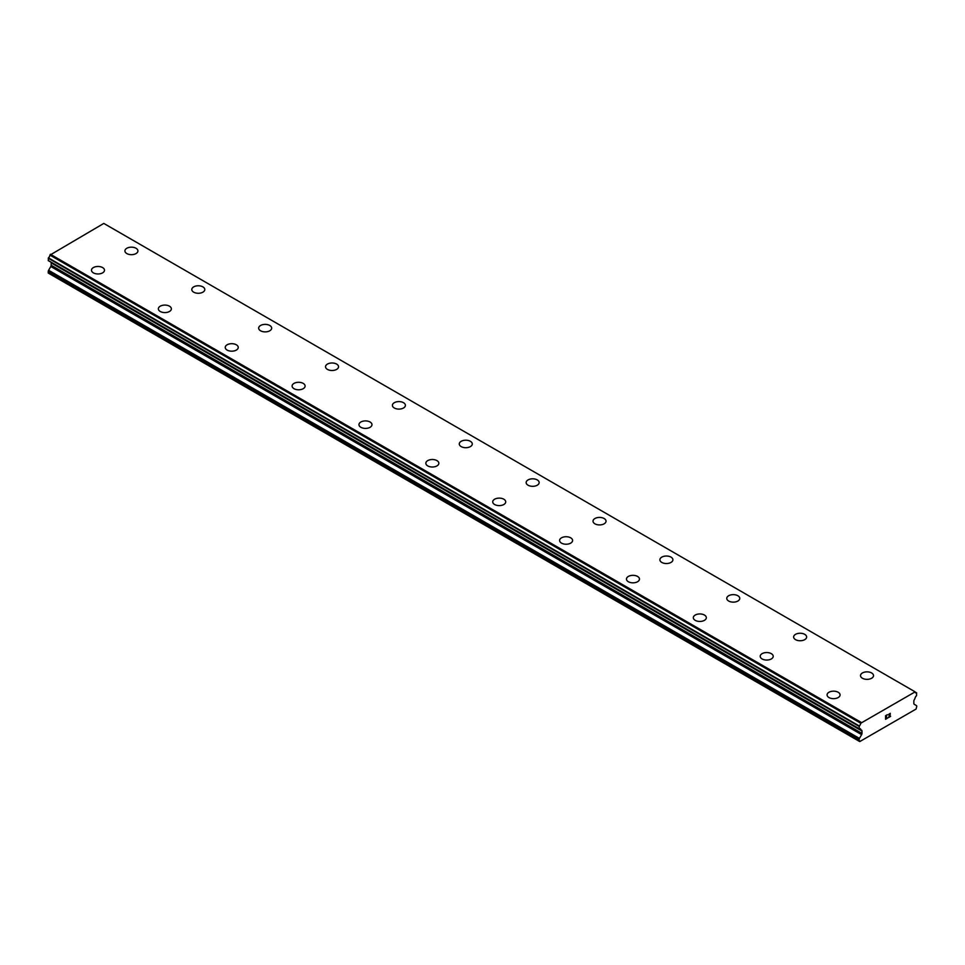 <?xml version="1.0" encoding="UTF-8"?>
<svg xmlns="http://www.w3.org/2000/svg" width="965" height="965" viewBox="0 0 965 965"><rect width="100%" height="100%" fill="white"/><g stroke="black" fill="none" stroke-linecap="round" stroke-linejoin="round"><path stroke-width="1.45" d="M124.919 250.912A6.502 3.751 180 0 1 128.936 247.45A6.502 3.751 180 0 1 136.017 248.258A6.502 3.751 180 0 1 137.923 250.912A6.502 3.751 180 0 1 133.906 254.386A6.502 3.751 180 0 1 126.825 253.566A6.502 3.751 180 0 1 124.919 250.912A6.502 3.751 180 0 1 128.936 247.45A6.502 3.751 180 0 1 136.017 248.27A6.502 3.751 180 0 1 137.923 250.912M191.794 289.524A6.502 3.751 180 0 1 195.811 286.05A6.502 3.751 180 0 1 202.891 286.87A6.502 3.751 180 0 1 204.797 289.524A6.502 3.751 180 0 1 200.78 292.986A6.502 3.751 180 0 1 193.7 292.178A6.502 3.751 180 0 1 191.794 289.524A6.502 3.751 180 0 1 195.811 286.062A6.502 3.751 180 0 1 202.891 286.87A6.502 3.751 180 0 1 204.797 289.524M258.668 328.136A6.502 3.751 180 0 1 262.685 324.674A6.502 3.751 180 0 1 269.766 325.482A6.502 3.751 180 0 1 271.672 328.136M269.766 325.47A6.502 3.751 180 0 1 271.672 328.124A6.502 3.751 180 0 1 267.655 331.598A6.502 3.751 180 0 1 260.574 330.778A6.502 3.751 180 0 1 258.668 328.124A6.502 3.751 180 0 1 262.673 324.662A6.502 3.751 180 0 1 269.766 325.47M325.531 366.736A6.502 3.751 180 0 1 329.548 363.274A6.502 3.751 180 0 1 336.64 364.082A6.502 3.751 180 0 1 338.534 366.736A6.502 3.751 180 0 1 334.529 370.21A6.502 3.751 180 0 1 327.437 369.39A6.502 3.751 180 0 1 325.531 366.736A6.502 3.751 180 0 1 329.56 363.274A6.502 3.751 180 0 1 336.64 364.094A6.502 3.751 180 0 1 338.534 366.736M392.405 405.348A6.502 3.751 180 0 1 396.422 401.874A6.502 3.751 180 0 1 403.503 402.695A6.502 3.751 180 0 1 405.409 405.348A6.502 3.751 180 0 1 401.404 408.81A6.502 3.751 180 0 1 394.311 408.002A6.502 3.751 180 0 1 392.405 405.348A6.502 3.751 180 0 1 396.422 401.886A6.502 3.751 180 0 1 403.503 402.695A6.502 3.751 180 0 1 405.409 405.348M459.28 443.948A6.502 3.751 180 0 1 463.296 440.486A6.502 3.751 180 0 1 470.377 441.294A6.502 3.751 180 0 1 472.283 443.96A6.502 3.751 180 0 1 468.266 447.422A6.502 3.751 180 0 1 461.186 446.602A6.502 3.751 180 0 1 459.28 443.948A6.502 3.751 180 0 1 463.296 440.498A6.502 3.751 180 0 1 470.377 441.307A6.502 3.751 180 0 1 472.283 443.948M526.154 482.56A6.502 3.751 180 0 1 530.171 479.098A6.502 3.751 180 0 1 537.252 479.907A6.502 3.751 180 0 1 539.158 482.56A6.502 3.751 180 0 1 535.141 486.034A6.502 3.751 180 0 1 528.06 485.214A6.502 3.751 180 0 1 526.154 482.56A6.502 3.751 180 0 1 530.171 479.098A6.502 3.751 180 0 1 537.252 479.919A6.502 3.751 180 0 1 539.158 482.56M593.029 521.172A6.502 3.751 180 0 1 597.033 517.698A6.502 3.751 180 0 1 604.126 518.519A6.502 3.751 180 0 1 606.032 521.172A6.502 3.751 180 0 1 602.015 524.634A6.502 3.751 180 0 1 594.935 523.826A6.502 3.751 180 0 1 593.029 521.172A6.502 3.751 180 0 1 597.045 517.71A6.502 3.751 180 0 1 604.126 518.531A6.502 3.751 180 0 1 606.032 521.172M659.891 559.772A6.502 3.751 180 0 1 663.908 556.31A6.502 3.751 180 0 1 671.001 557.119A6.502 3.751 180 0 1 672.895 559.784A6.502 3.751 180 0 1 668.89 563.246A6.502 3.751 180 0 1 661.797 562.426A6.502 3.751 180 0 1 659.891 559.772A6.502 3.751 180 0 1 663.908 556.322A6.502 3.751 180 0 1 671.001 557.131A6.502 3.751 180 0 1 672.895 559.772M726.766 598.396A6.502 3.751 180 0 1 730.782 594.923A6.502 3.751 180 0 1 737.863 595.743A6.502 3.751 180 0 1 739.769 598.396M737.863 595.731A6.502 3.751 180 0 1 739.769 598.384A6.502 3.751 180 0 1 735.752 601.858A6.502 3.751 180 0 1 728.672 601.038A6.502 3.751 180 0 1 726.766 598.384A6.502 3.751 180 0 1 730.782 594.923A6.502 3.751 180 0 1 737.863 595.731M793.64 636.997A6.502 3.751 180 0 1 797.657 633.523A6.502 3.751 180 0 1 804.738 634.343A6.502 3.751 180 0 1 806.644 636.997A6.502 3.751 180 0 1 802.627 640.458A6.502 3.751 180 0 1 795.546 639.65A6.502 3.751 180 0 1 793.64 636.997A6.502 3.751 180 0 1 797.657 633.535A6.502 3.751 180 0 1 804.738 634.355A6.502 3.751 180 0 1 806.644 636.997M860.515 675.597A6.502 3.751 180 0 1 864.531 672.135A6.502 3.751 180 0 1 871.612 672.943A6.502 3.751 180 0 1 873.518 675.609A6.502 3.751 180 0 1 869.501 679.071A6.502 3.751 180 0 1 862.421 678.262A6.502 3.751 180 0 1 860.515 675.597A6.502 3.751 180 0 1 864.531 672.147A6.502 3.751 180 0 1 871.612 672.955A6.502 3.751 180 0 1 873.518 675.597M91.482 270.212A6.502 3.751 180 0 1 95.499 266.75A6.502 3.751 180 0 1 102.58 267.558A6.502 3.751 180 0 1 104.485 270.224A6.502 3.751 180 0 1 100.469 273.686A6.502 3.751 180 0 1 93.388 272.866A6.502 3.751 180 0 1 91.482 270.212A6.502 3.751 180 0 1 95.499 266.762A6.502 3.751 180 0 1 102.58 267.57A6.502 3.751 180 0 1 104.485 270.212M169.454 306.182A6.502 3.751 180 0 1 171.36 308.824A6.502 3.751 180 0 1 167.343 312.298A6.502 3.751 180 0 1 160.262 311.478A6.502 3.751 180 0 1 158.357 308.824A6.502 3.751 180 0 1 162.373 305.362A6.502 3.751 180 0 1 169.454 306.182M158.357 308.824A6.502 3.751 180 0 1 162.373 305.362A6.502 3.751 180 0 1 169.454 306.17A6.502 3.751 180 0 1 171.36 308.824M225.231 347.436A6.502 3.751 180 0 1 229.248 343.962A6.502 3.751 180 0 1 236.328 344.782A6.502 3.751 180 0 1 238.234 347.436A6.502 3.751 180 0 1 234.218 350.898A6.502 3.751 180 0 1 227.137 350.09A6.502 3.751 180 0 1 225.231 347.436A6.502 3.751 180 0 1 229.248 343.974A6.502 3.751 180 0 1 236.328 344.782A6.502 3.751 180 0 1 238.234 347.436M292.106 386.036A6.502 3.751 180 0 1 296.11 382.574A6.502 3.751 180 0 1 303.203 383.382A6.502 3.751 180 0 1 305.109 386.048A6.502 3.751 180 0 1 301.092 389.51A6.502 3.751 180 0 1 293.999 388.69A6.502 3.751 180 0 1 292.106 386.036A6.502 3.751 180 0 1 296.122 382.586A6.502 3.751 180 0 1 303.203 383.394A6.502 3.751 180 0 1 305.109 386.036M358.968 424.648A6.502 3.751 180 0 1 362.985 421.186A6.502 3.751 180 0 1 370.065 421.994A6.502 3.751 180 0 1 371.971 424.648A6.502 3.751 180 0 1 367.967 428.122A6.502 3.751 180 0 1 360.874 427.302A6.502 3.751 180 0 1 358.968 424.648A6.502 3.751 180 0 1 362.985 421.186A6.502 3.751 180 0 1 370.065 422.007A6.502 3.751 180 0 1 371.971 424.648M425.842 463.26A6.502 3.751 180 0 1 429.859 459.786A6.502 3.751 180 0 1 436.94 460.607A6.502 3.751 180 0 1 438.846 463.26A6.502 3.751 180 0 1 434.829 466.722A6.502 3.751 180 0 1 427.748 465.914A6.502 3.751 180 0 1 425.842 463.26A6.502 3.751 180 0 1 429.859 459.798A6.502 3.751 180 0 1 436.94 460.607A6.502 3.751 180 0 1 438.846 463.26M492.717 501.86A6.502 3.751 180 0 1 496.734 498.398A6.502 3.751 180 0 1 503.814 499.207A6.502 3.751 180 0 1 505.72 501.872A6.502 3.751 180 0 1 501.704 505.334A6.502 3.751 180 0 1 494.623 504.514A6.502 3.751 180 0 1 492.717 501.86A6.502 3.751 180 0 1 496.734 498.41A6.502 3.751 180 0 1 503.814 499.219A6.502 3.751 180 0 1 505.72 501.86M559.591 540.472A6.502 3.751 180 0 1 563.596 537.01A6.502 3.751 180 0 1 570.689 537.819A6.502 3.751 180 0 1 572.595 540.484A6.502 3.751 180 0 1 568.578 543.946A6.502 3.751 180 0 1 561.497 543.126A6.502 3.751 180 0 1 559.591 540.472A6.502 3.751 180 0 1 563.608 537.01A6.502 3.751 180 0 1 570.689 537.831A6.502 3.751 180 0 1 572.595 540.472M637.563 576.443A6.502 3.751 180 0 1 639.469 579.084A6.502 3.751 180 0 1 635.452 582.546A6.502 3.751 180 0 1 628.36 581.738A6.502 3.751 180 0 1 626.466 579.084A6.502 3.751 180 0 1 630.483 575.623A6.502 3.751 180 0 1 637.563 576.443M626.466 579.084A6.502 3.751 180 0 1 630.471 575.61A6.502 3.751 180 0 1 637.563 576.431A6.502 3.751 180 0 1 639.469 579.084M693.328 617.697A6.502 3.751 180 0 1 697.345 614.235A6.502 3.751 180 0 1 704.426 615.043A6.502 3.751 180 0 1 706.332 617.697M704.426 615.031A6.502 3.751 180 0 1 706.332 617.684A6.502 3.751 180 0 1 702.327 621.158A6.502 3.751 180 0 1 695.234 620.35A6.502 3.751 180 0 1 693.328 617.684A6.502 3.751 180 0 1 697.345 614.222A6.502 3.751 180 0 1 704.426 615.031M760.203 656.297A6.502 3.751 180 0 1 764.22 652.835A6.502 3.751 180 0 1 771.3 653.643A6.502 3.751 180 0 1 773.206 656.309A6.502 3.751 180 0 1 769.189 659.771A6.502 3.751 180 0 1 762.109 658.95A6.502 3.751 180 0 1 760.203 656.297A6.502 3.751 180 0 1 764.22 652.835A6.502 3.751 180 0 1 771.3 653.655A6.502 3.751 180 0 1 773.206 656.297M827.077 694.909A6.502 3.751 180 0 1 831.094 691.435A6.502 3.751 180 0 1 838.175 692.255A6.502 3.751 180 0 1 840.081 694.909A6.502 3.751 180 0 1 836.064 698.371A6.502 3.751 180 0 1 828.983 697.562A6.502 3.751 180 0 1 827.077 694.909A6.502 3.751 180 0 1 831.094 691.447A6.502 3.751 180 0 1 838.175 692.267A6.502 3.751 180 0 1 840.081 694.909M885.786 715.813L885.786 717.248L885.786 715.813L887.378 714.884L885.786 715.813M885.786 717.248L886.654 716.754M886.654 716.995L885.786 717.49L886.654 716.983M885.786 717.49L885.786 718.925L885.786 717.49M885.786 718.925L887.378 718.008M885.581 719.287L887.378 718.237L885.581 719.287L885.581 715.692L887.378 714.655M888.632 714.836L890.285 713.316M890.297 714.377L889.851 715.306L890.285 714.365M889.851 715.306L888.886 717.14L889.851 715.306M888.886 717.14L890.586 716.163M888.451 717.622L890.586 716.392L888.451 717.634L890.225 714.04L888.97 714.124L890.092 713.485M861.612 734.63A1.773 1.025 -60 0 0 861.974 733.4L861.974 731.024A1.773 1.025 -60 0 0 861.612 730.24A1.773 1.025 -60 0 0 861.588 730.228L860.864 729.757A2.786 1.616 -60 0 0 860.31 728.804A2.786 1.616 -60 0 0 859.26 728.78L859.26 725.97A2.786 1.616 -60 0 0 860.756 723.231L915.061 691.893A2.786 1.616 -60 0 0 915.616 692.822A2.786 1.616 -60 0 0 916.569 692.882L916.557 695.705A2.786 1.616 -60 0 0 914.953 698.527L914.229 699.842A1.773 1.025 -60 0 0 913.843 701.073L913.843 703.449A1.773 1.025 -60 0 0 914.217 704.269L916.388 705.548A1.773 1.025 -60 0 1 916.75 706.356L916.087 709.046L859.743 741.578L859.067 739.66A1.773 1.025 -60 0 1 859.441 738.418L861.612 734.63L50.783 266.509L48.612 270.297A1.773 1.025 120 0 0 48.25 271.539L48.25 273.059L859.067 741.192M50.916 262.215A1.773 1.025 -60 0 1 51.157 262.902L51.157 265.266A1.773 1.025 -60 0 1 50.783 266.509M50.047 261.648L860.901 729.854M914.627 691.555L103.798 223.422L49.939 255.11A2.786 1.616 -60 0 1 48.431 257.848L48.322 260.659L859.079 728.672M861.202 722.387L50.373 254.265M860.756 723.231L49.939 255.11M861.974 731.024L51.157 262.902M916.569 692.882L915.085 692.026M860.828 723.05L50.011 254.929M859.26 725.97L48.431 257.848M859.067 726.343L48.25 258.222M859.067 728.623L48.25 260.502M860.864 729.757L859.188 728.792M861.974 733.4L51.157 265.266M859.441 738.418L48.612 270.297M859.067 739.66L48.25 271.539M916.678 692.894L915.073 691.965M859.139 728.78L48.322 260.659"/></g></svg>
